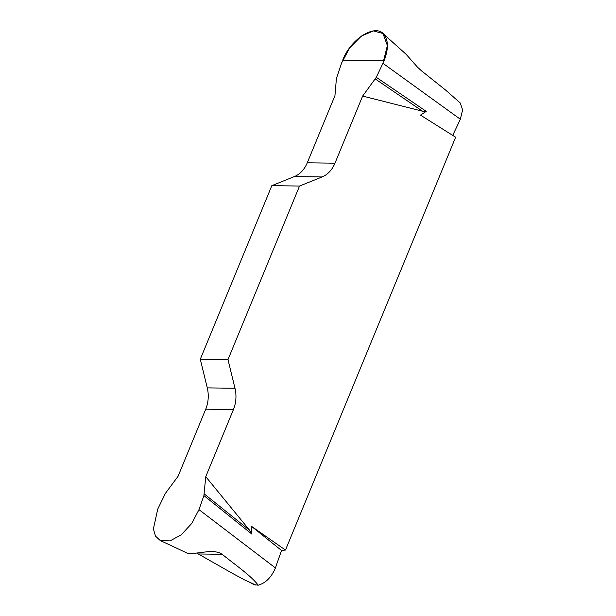 <?xml version="1.0" encoding="UTF-8"?>
<svg xmlns="http://www.w3.org/2000/svg" width="616" height="616" viewBox="0 0 616 616"><rect width="100%" height="100%" fill="white"/><g stroke="black" fill="none" stroke-linecap="round" stroke-linejoin="round"><path stroke-width="0.92" d="M205.759 476.676L233.425 409.563A27.928 21.914 90.8 0 0 234.973 388.265L227.989 359.598L200.292 359.22L207.269 387.88A27.928 21.914 -89.2 0 1 205.721 409.178L178.062 476.291L165.388 493.393L157.758 509.062L153.392 528.905L155.501 536.151L160.237 540.509L169.985 540.902L181.173 534.873L191.745 523.461L198.976 509.632L203.904 495.595L205.759 476.676L249.796 530.476L251.952 534.172L251.105 526.041L285.478 550.057L281.543 550.473L275.414 567.944C271.379 577.385 265.635 583.136 258.166 585.2L254.4 584.661M460.345 103.195L462.608 109.894L460.352 119.25L452.714 135.381M285.478 550.057L455.64 137.214L420.474 115.123L426.226 111.365L422.591 111.234L362.632 96.073L376.299 77.316L382.936 63.302L387.372 45.538L382.975 33.503L373.45 30.923L361.461 36.036L349.757 47.779L341.718 62.732L336.421 78.44L334.935 95.688L307.269 162.809A27.928 21.914 -89.2 0 1 294.363 176.576L271.825 185.662L299.53 186.04L322.068 176.954A27.928 21.914 90.8 0 0 334.973 163.186L362.632 96.073M160.175 540.486L187.672 553.337L191.022 553.745L211.827 551.174L219.026 552.49L222.207 554.315L198.314 553.984L196.812 553.168M198.314 553.984L232.363 573.327L244.306 579.764L255.971 585.169M258.166 585.2C251.474 576.006 234.935 564.664 222.207 554.315M460.406 103.118L445.584 90.044L421.483 70.832L417.448 67.129L406.144 54.323L383.036 33.549M227.989 359.598L299.53 186.04M200.292 359.22L271.825 185.662M376.299 77.316L426.226 111.365M281.543 550.473L251.105 526.041M203.904 495.595L251.952 534.172M375.306 78.979L422.591 111.234M204.273 493.924L249.796 530.476M342.704 60.152C351.028 38.238 376.299 22.907 384.315 34.919C388.496 40.941 388.419 49.542 384.084 60.722L342.704 60.152M198.976 509.632L275.414 567.944M382.936 63.302L460.352 119.25M307.269 162.809L334.973 163.186M322.068 176.954L294.363 176.576M207.269 387.88L234.973 388.265M233.425 409.563L205.721 409.178M251.043 583.121L254.37 584.676"/></g></svg>
